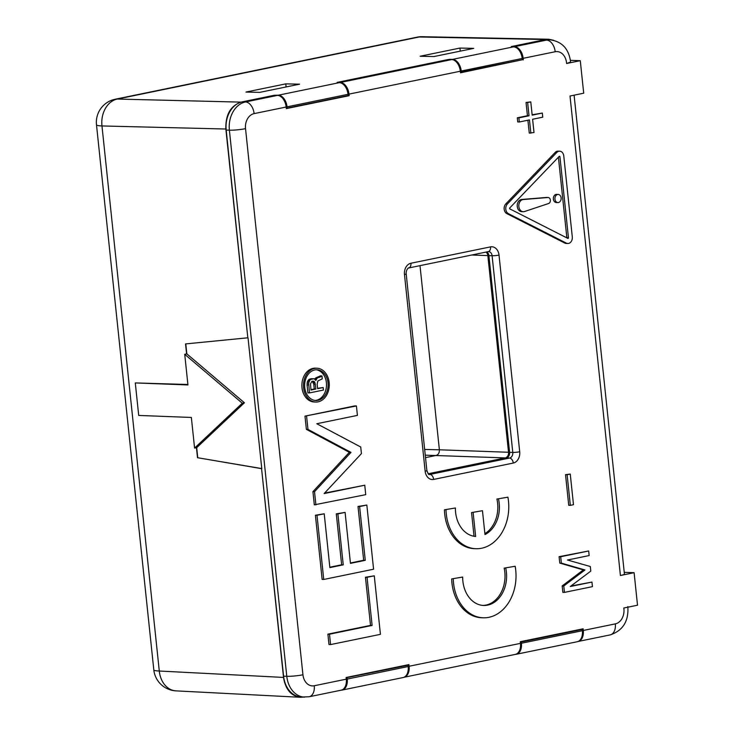 <?xml version="1.0" encoding="UTF-8"?>
<svg xmlns="http://www.w3.org/2000/svg" width="734" height="734" viewBox="0 0 734 734"><rect width="100%" height="100%" fill="white"/><g stroke="black" fill="none" stroke-linecap="round" stroke-linejoin="round"><path stroke-width="1.1" d="M194.583 448.089L191.354 417.453L138.708 415.435L135.295 382.928L187.941 384.946L184.72 354.302L242.293 403.205L194.583 448.089L196.446 447.703L197.501 457.704L261.772 468.586M187.895 384.488L135.295 382.928M277.516 95.383A11.524 7.331 78.4 0 1 286.159 107.026L254.12 113.614A11.524 7.331 -101.6 0 0 245.477 101.962L277.516 95.383L274.323 95.264L242.284 101.852A24.69 18.827 92 0 0 241.128 102.136A24.69 18.827 92 0 0 226.191 130.065L247.817 337.805L225.852 129.019L101.971 125.954L159.287 671.023A23.534 18.056 93 0 0 175.995 690.868A23.534 23.534 0 0 1 153.801 669.83A23.534 2.771 -6 0 0 159.287 671.023L283.526 677.427C285.453 689.318 291.022 695.942 300.261 697.282L303.289 697.107M428.115 473.779L505.304 457.906A4.936 3.762 92 0 0 508.524 452.263L487.844 255.597A4.936 3.762 92 0 0 486.036 252.074M242.293 403.205L244.413 402.773L186.831 353.871L184.72 354.302M425.509 457.631L436.161 455.438C438.4 454.685 439.473 452.805 439.382 449.795L508.524 452.263M186.831 353.871L185.785 343.897M186.583 353.916L185.537 343.925L247.817 337.805M283.526 677.427L261.57 468.65L197.501 457.704M580.282 629.377L582.236 629.451L521.278 641.984L521.415 643.25A11.524 7.331 78.4 0 1 516.286 654.269A11.524 7.331 78.4 0 1 515.442 654.361M521.278 641.984L520.323 641.947M261.57 468.65L283.59 676.197A24.69 18.827 92 0 0 301.371 697.034L309.124 696.768L341.163 690.18A11.524 7.331 78.4 0 0 346.292 679.161L346.118 677.5L408.939 664.591L409.113 666.252A11.524 7.331 -101.6 0 1 403.984 677.271A11.524 7.331 -101.6 0 1 403.929 677.28M578.025 641.498A11.524 7.331 -101.6 0 0 578.163 641.47A11.524 7.331 -101.6 0 0 583.291 630.451L583.117 628.799L520.296 641.709L520.47 643.369L409.113 666.252M627.827 606.541C628.818 621.175 622.937 630.625 610.202 634.892A11.524 7.331 78.4 0 0 615.331 623.872A13.166 10.037 92 0 0 623.808 608.018L637.516 605.201L634.103 572.694L624.249 572.337M403.984 677.271L515.341 654.389A11.524 7.331 -101.6 0 0 520.47 643.369M337.172 82.612L339.31 82.658A11.524 7.331 78.4 0 1 339.383 82.667A11.524 7.331 78.4 0 1 348.026 94.31L348.155 95.576L287.196 108.109L287.058 106.843L348.026 94.31M285.783 83.869L299.591 84.181L259.781 92.365L245.973 92.062L285.783 83.869L286.104 86.951M459.952 48.059L473.76 48.371L433.95 56.555L420.142 56.243L459.952 48.059L460.282 51.141M449.428 59.509L448.612 59.472M511.35 46.802L513.488 46.848A11.524 7.331 78.4 0 1 513.552 46.848A11.524 7.331 78.4 0 1 522.195 58.491L522.333 59.757L460.447 72.262M461.365 72.29L461.236 71.033L522.195 58.491M449.401 59.316L452.529 59.381A11.524 7.331 78.4 0 1 452.594 59.39A11.524 7.331 78.4 0 1 461.236 71.033M287.058 106.843A11.524 7.331 78.4 0 0 278.415 95.2A11.524 7.331 78.4 0 0 278.351 95.2L274.507 95.273M553.785 40.315L548.711 39.241L544.059 39.847A24.69 18.827 92 0 0 543.362 39.975L546.555 40.095A11.524 7.331 -101.6 0 1 555.198 51.738L523.159 58.316A11.524 7.331 78.4 0 0 514.516 46.673L546.555 40.095A24.69 18.827 92 0 1 549.995 39.801C562.033 41.471 568.896 48.884 570.602 62.041L566.584 63.509A13.166 10.037 92 0 0 555.198 51.738M406.03 665.188L408.067 665.261L346.145 677.766M408.067 665.261L408.196 666.527A11.524 7.331 78.4 0 1 403.076 677.546L342.108 690.079A11.524 7.331 78.4 0 1 341.191 690.18M286.269 108.072L287.196 108.109M582.236 629.451L582.374 630.717A11.524 7.331 78.4 0 1 577.245 641.736L516.286 654.269M342.108 690.079A11.524 7.331 78.4 0 0 347.237 679.06L347.109 677.794M244.413 402.773L196.694 447.657L197.749 457.649M241.128 102.136C230.54 105.797 225.448 114.761 225.852 129.019M549.995 39.801L546.802 39.691A24.69 18.827 92 0 0 544.059 39.847M634.103 572.694L620.413 575.502A11.524 1.358 -6 0 0 624.423 574.034L574.098 95.172M620.413 575.502L570.015 96.016L583.704 93.2L580.282 60.693L570.419 60.344M580.282 60.693L566.584 63.509M543.362 39.975L511.323 46.563L514.516 46.673M337.154 82.391L448.502 59.472L451.694 59.582A11.524 7.331 78.4 0 1 460.337 71.226L460.502 72.804L521.911 59.849M347.806 95.64L349.145 95.695L348.98 94.117L460.337 71.226M337.145 82.355L340.337 82.474A11.524 7.331 78.4 0 1 348.98 94.117M286.159 107.026L286.324 108.604L349.145 95.695M261.772 468.604L248.019 337.768M523.324 59.894L523.159 58.316M570.263 474.072L565.519 474.669L568.74 505.295L570.336 505.35L573.483 504.698L570.263 474.072L567.116 474.724L570.336 505.35M471.549 512.571L482.467 510.708L471.549 512.571L474.036 536.26M484.88 533.664A28.543 21.772 92 0 0 496.909 499.056L507.9 497.175L496.909 499.056M444.409 509.836L455.401 507.965L444.409 509.836A41.15 31.379 92 0 0 474.311 548.665L475.907 548.72A41.15 31.379 92 0 0 481.651 548.234A41.15 31.379 92 0 0 507.9 497.175M588.686 550.977L559.097 556.675L559.767 563.079L583.365 569.905L562.171 585.934L562.85 592.338L564.437 592.393L592.43 586.64L591.953 582.071L570.263 586.521L590.797 571.098L590.319 566.52L567.474 560.014L589.163 555.555L588.686 550.977L560.693 556.73L561.363 563.134L584.961 569.96L563.767 585.989L564.437 592.393M591.953 582.071L570.96 585.998M559.684 151.186L558.088 151.131A5.698 4.34 92 0 0 557.289 151.195A5.698 4.34 92 0 0 555.216 152.388L505.827 203.878A5.698 4.34 92 0 0 506.845 213.622L564.749 243.055A5.698 4.34 92 0 0 566.18 243.44L567.777 243.495A5.698 4.34 92 0 0 568.575 243.431A5.698 4.34 92 0 0 572.291 236.917L563.776 155.993A5.698 4.34 92 0 0 559.684 151.186A5.698 4.34 92 0 0 558.886 151.25A5.698 4.34 92 0 0 556.812 152.452L507.423 203.942A5.698 4.34 92 0 0 508.442 213.677L566.345 243.119A5.698 4.34 92 0 0 567.777 243.495M364.752 485.22L365.743 494.661L314.308 504.845L312.923 491.633L349.375 452.327L306.372 429.344L304.986 416.132L354.825 405.893L356.421 405.948L357.412 415.389L316.794 423.729L360.733 447.006L361.431 453.612L324.134 493.569L364.752 485.22L324.584 493.092M374.276 575.823L365.459 577.254L370.514 625.386L327.896 634.148L328.988 644.525L330.584 644.58L329.493 634.204L372.11 625.441L367.055 577.309L374.276 575.823L380.432 634.341L330.584 644.58M324.217 513.8L315.4 515.231L322.143 579.41L323.74 579.465L316.996 515.286L324.217 513.8L329.869 567.593L343.237 564.85L337.879 513.892L345.099 512.405L350.457 563.363L365.266 560.326L359.614 506.524L366.835 505.047L373.588 569.217L323.74 579.465M345.099 512.405L336.282 513.828L341.64 564.795L329.832 567.217M366.835 505.047L358.018 506.469L363.669 560.262L350.421 562.987M482.816 605.412A28.8 21.965 92 0 0 486.036 605.064A28.8 21.965 92 0 0 504.166 568.134L515.158 566.253L504.166 568.134M451.667 578.915L462.668 577.043L451.667 578.915A41.15 31.379 92 0 0 481.577 617.744L483.174 617.799A41.15 31.379 92 0 0 488.908 617.312A41.15 31.379 92 0 0 515.158 566.253M316.978 368.229L315.381 368.165A16.919 12.9 92 0 0 313.023 368.367A16.919 12.9 92 0 0 301.885 386.167A16.919 12.9 92 0 0 314.18 401.975L315.776 402.039A16.919 12.9 92 0 0 318.134 401.837A16.919 12.9 92 0 0 329.272 384.038A16.919 12.9 92 0 0 316.978 368.229A16.919 12.9 92 0 0 314.62 368.422A16.919 12.9 92 0 0 303.481 386.222A16.919 12.9 92 0 0 315.776 402.039M527.902 120.229L529.26 133.102L534.003 132.515L532.609 119.257L542.756 117.174L542.325 113.054L532.178 115.146L530.783 101.888L527.636 102.531L529.03 115.788L518.883 117.88L519.314 121.991L529.462 119.908L530.856 133.166M530.783 101.888L526.039 102.476L527.434 115.733L517.286 117.816L517.718 121.936L519.314 121.991M542.325 113.054L532.141 114.77M565.519 474.669L567.116 474.724M455.401 507.965A28.589 21.8 92 0 0 475.641 536.453L473.136 512.626M482.467 510.708L484.981 534.554A28.543 21.772 92 0 0 498.496 499.111M446.006 509.901A41.15 31.379 92 0 0 475.907 548.72M562.171 585.934L563.767 585.989M559.097 556.675L560.693 556.73M559.767 563.079L561.363 563.134M583.365 569.905L584.961 569.96M559.418 156.278A0.606 0.468 92 0 0 559.189 156.397L509.8 207.887A0.606 0.468 92 0 0 509.91 208.933L567.804 238.376A0.606 0.468 92 0 0 568.446 237.706L559.941 156.782A0.606 0.468 92 0 0 559.418 156.278M558.4 157.232L566.85 237.651L568.446 237.706M546.775 197.474A3.046 2.33 92 0 0 546.564 197.455A3.046 2.33 92 0 0 546.353 197.464L521.663 199.474A6.101 4.652 92 0 0 521.232 199.538A6.101 4.652 92 0 0 517.213 205.951A6.101 4.652 92 0 0 521.645 211.658L523.241 211.713A6.101 4.652 92 0 0 524.094 211.64A6.101 4.652 92 0 0 524.526 211.53L548.582 203.52A3.046 2.33 92 0 0 550.372 200.226A3.046 2.33 92 0 0 548.16 197.51A3.046 2.33 92 0 0 547.949 197.519L523.259 199.529A6.101 4.652 92 0 0 522.828 199.593A6.101 4.652 92 0 0 518.81 206.006A6.101 4.652 92 0 0 523.241 211.713M558.189 194.446L556.592 194.391A4.065 3.101 92 0 0 556.023 194.437A4.065 3.101 92 0 0 553.344 198.712A4.065 3.101 92 0 0 556.299 202.52L557.895 202.575A4.065 3.101 92 0 0 558.464 202.529A4.065 3.101 92 0 0 561.143 198.244A4.065 3.101 92 0 0 558.189 194.446A4.065 3.101 92 0 0 557.62 194.492A4.065 3.101 92 0 0 554.941 198.767A4.065 3.101 92 0 0 557.895 202.575M304.986 416.132L356.421 405.948M306.372 429.344L307.968 429.408L306.583 416.187M349.375 452.327L350.971 452.383L307.968 429.408M312.923 491.633L314.51 491.697L350.971 452.383M315.904 504.909L314.51 491.697M370.514 625.386L372.11 625.441M365.459 577.254L367.055 577.309M327.896 634.148L329.493 634.204M315.4 515.231L316.996 515.286M358.018 506.469L359.614 506.524M363.669 560.262L365.266 560.326M336.282 513.828L337.879 513.892M341.64 564.795L343.237 564.85M462.668 577.043A28.8 21.965 92 0 0 483.614 605.467A28.8 21.965 92 0 0 487.633 605.128A28.8 21.965 92 0 0 505.763 568.189M453.263 578.979A41.15 31.379 92 0 0 483.174 617.799M317.969 400.314A15.377 11.726 92 0 0 328.098 384.139A15.377 11.726 92 0 0 316.923 369.762A15.377 11.726 92 0 0 314.785 369.945A15.377 11.726 92 0 0 304.656 386.121A15.377 11.726 92 0 0 315.831 400.498A15.377 11.726 92 0 0 317.969 400.314M315.033 400.434A15.377 11.726 92 0 0 316.382 400.259A15.377 11.726 92 0 0 326.511 384.607A15.377 11.726 92 0 0 316.125 369.771M314.06 378.707L308.977 379.368L307.427 381.552L307.06 384.882L307.904 392.855L309.491 392.919L308.638 383.084L309.62 380.551L310.574 379.432L314.06 378.707L315.84 380.441L317.198 378.065L321.96 375.927L322.272 378.882L317.859 380.955L317.143 384.359L317.602 388.69L323.18 387.543L323.446 390.048L309.491 392.919M321.96 375.927L320.363 375.863L315.602 378.01L314.684 379.093M323.18 387.543L317.565 388.314M308.977 379.368L310.574 379.432M310.17 378.891L311.767 378.946M308.023 380.496L309.62 380.551M307.427 381.552L309.023 381.607M307.041 383.029L308.638 383.084M307.06 384.882L308.656 384.946M319.042 376.836L320.639 376.891M317.84 377.313L319.437 377.377M316.794 377.533L318.391 377.588M315.602 378.01L317.198 378.065M314.758 379.139L316.244 379.194M311.216 378.68L312.812 378.735M310.5 383.864L310.977 390.048L315.859 389.048L315.033 382.937L313.978 381.285L312.005 381.23L310.5 383.864M312.216 381.185L313.757 384.203L315.354 384.267M313.446 382.873L315.033 382.937M312.381 381.23L313.978 381.285M312.968 381.808L314.565 381.863M313.757 384.203L314.262 388.992L315.859 389.048M314.262 388.992L310.932 389.671M526.039 102.476L527.636 102.531M527.434 115.733L529.03 115.788M517.286 117.816L518.883 117.88M428.317 473.999L506.368 457.952A4.936 3.762 92 0 0 509.589 452.3L488.908 255.634A4.936 3.762 92 0 0 486.807 251.918M425.252 455.172L505.304 457.906M283.59 676.197L286.783 676.308A24.69 18.827 92 0 0 304.564 697.144M615.331 623.872L583.291 630.451M226.191 130.065L229.384 130.184L286.783 676.308A11.524 1.358 174 0 0 302.94 674.785A13.166 10.037 92 0 0 314.253 685.749A11.524 7.331 78.4 0 1 309.124 696.768M314.253 685.749L346.292 679.161M420.013 265.644L439.382 449.795L424.647 449.428M471.705 255.019L487.844 255.597M241.183 102.127L117.312 99.053L419.187 36.984L545.637 39.526M278.351 95.2L339.31 82.658M452.529 59.381L513.488 46.848M521.415 643.25L582.374 630.717M347.237 679.06L408.196 666.527M101.971 125.954A23.534 18.102 -88.6 0 1 117.312 99.053A23.534 14.964 78.4 0 0 115.146 99.246A23.534 23.534 0 0 0 96.484 124.762A23.534 2.771 174 0 0 101.971 125.954M422.243 36.7A23.534 17.845 91.2 0 0 419.187 36.984A23.534 14.964 -101.6 0 0 417.031 37.177A23.534 23.534 0 0 1 422.243 36.7L548.711 39.241M302.94 674.785L245.532 128.661A11.524 1.358 174 0 1 229.384 130.184A24.69 18.827 92 0 1 245.477 101.962L242.284 101.852M254.12 113.614A13.166 10.037 92 0 0 245.532 128.661M340.337 82.474L451.694 59.582M433.638 479.421A9.872 7.533 92 0 0 433.647 479.421L513.268 463.053A9.872 7.533 92 0 0 519.709 451.768L499.019 255.093A9.872 7.533 92 0 0 490.532 246.881L410.912 263.249A9.872 7.533 92 0 0 404.471 274.534L425.151 471.21A9.872 7.533 92 0 0 433.638 479.421A4.936 3.138 78.4 0 0 429.94 474.43L509.561 458.062A4.936 3.762 92 0 0 512.782 452.419L492.101 255.744A4.936 0.578 -6 0 0 499.019 255.093M490.532 246.881L490.532 246.881A4.936 3.138 -101.6 0 1 488.33 251.597L408.71 267.974A4.936 3.138 -101.6 0 0 410.912 263.249M555.216 152.388L556.812 152.452M505.827 203.878L507.423 203.942M506.845 213.622L508.442 213.677M564.749 243.055L566.345 243.119M558.868 156.746L559.941 156.782M546.353 197.464L547.949 197.519M521.663 199.474L523.259 199.529M509.589 452.3L512.782 452.419A4.936 0.578 -6 0 0 519.709 451.768M506.368 457.952L509.561 458.062A4.936 3.138 78.4 0 1 513.268 463.053M488.33 251.597L488.541 251.578A4.936 3.762 92 0 1 492.101 255.744L488.908 255.634M408.71 267.974C409.058 267.13 405.755 269.717 406.186 273.901A4.936 0.578 174 0 1 404.471 274.534M406.186 273.901L426.876 470.577A4.936 0.578 174 0 1 425.151 471.21M426.876 470.577C428.115 473.788 428.904 475.1 429.252 474.494A4.936 3.762 92 0 0 429.94 474.43L428.876 474.393M175.995 690.868L300.261 697.282M610.202 634.892L578.163 641.47M115.146 99.246L417.031 37.177M153.801 669.83L96.484 124.762M546.564 197.455L548.16 197.51"/></g></svg>
